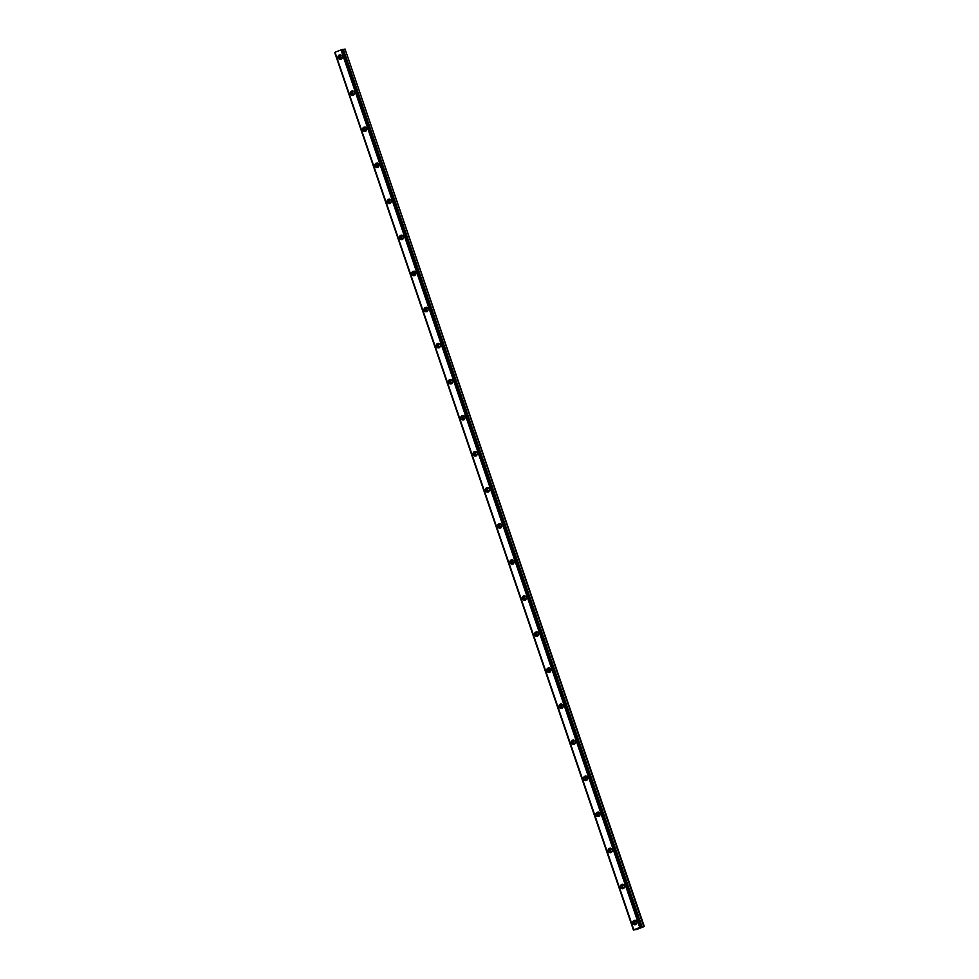 <?xml version="1.0" encoding="UTF-8"?>
<svg xmlns="http://www.w3.org/2000/svg" width="979" height="979" viewBox="0 0 979 979"><rect width="100%" height="100%" fill="white"/><g stroke="black" fill="none" stroke-linecap="round" stroke-linejoin="round"><path stroke-width="1.47" d="M636.656 923.723A1.432 1.273 80.6 0 1 635.077 922.805A1.432 1.273 80.6 0 1 636.191 920.921M342.014 58.214A1.432 1.273 80.6 0 1 340.435 57.308A1.432 1.273 80.6 0 1 341.549 55.411M354.288 94.278A1.432 1.273 80.6 0 1 352.709 93.36A1.432 1.273 80.6 0 1 353.823 91.475M366.574 130.342A1.432 1.273 80.6 0 1 364.983 129.424A1.432 1.273 80.6 0 1 366.109 127.539M378.849 166.406A1.432 1.273 80.6 0 1 377.27 165.488A1.432 1.273 80.6 0 1 378.383 163.603M391.123 202.469A1.432 1.273 80.6 0 1 389.544 201.552A1.432 1.273 80.6 0 1 390.658 199.667M403.397 238.533A1.432 1.273 80.6 0 1 401.818 237.616A1.432 1.273 80.6 0 1 402.932 235.719M415.671 274.597A1.432 1.273 80.6 0 1 414.093 273.679A1.432 1.273 80.6 0 1 415.206 271.783M427.958 310.661A1.432 1.273 80.6 0 1 426.367 309.743A1.432 1.273 80.6 0 1 427.493 307.847M440.232 346.725A1.432 1.273 80.6 0 1 438.653 345.807A1.432 1.273 80.6 0 1 439.767 343.91M452.506 382.777A1.432 1.273 80.6 0 1 450.927 381.871A1.432 1.273 80.6 0 1 452.041 379.974M464.78 418.841A1.432 1.273 80.6 0 1 463.202 417.935A1.432 1.273 80.6 0 1 464.315 416.038M477.054 454.905A1.432 1.273 80.6 0 1 475.476 453.999A1.432 1.273 80.6 0 1 476.589 452.102M489.341 490.968A1.432 1.273 80.6 0 1 487.762 490.051A1.432 1.273 80.6 0 1 488.876 488.166M501.615 527.032A1.432 1.273 80.6 0 1 500.036 526.115A1.432 1.273 80.6 0 1 501.15 524.23M513.889 563.096A1.432 1.273 80.6 0 1 512.311 562.179A1.432 1.273 80.6 0 1 513.424 560.294M526.164 599.16A1.432 1.273 80.6 0 1 524.585 598.242A1.432 1.273 80.6 0 1 525.699 596.358M538.438 635.224A1.432 1.273 80.6 0 1 536.859 634.306A1.432 1.273 80.6 0 1 537.973 632.41M550.724 671.288A1.432 1.273 80.6 0 1 549.146 670.37A1.432 1.273 80.6 0 1 550.259 668.473M562.998 707.352A1.432 1.273 80.6 0 1 561.42 706.434A1.432 1.273 80.6 0 1 562.533 704.537M575.273 743.416A1.432 1.273 80.6 0 1 573.694 742.498A1.432 1.273 80.6 0 1 574.808 740.601M587.547 779.468A1.432 1.273 80.6 0 1 585.968 778.562A1.432 1.273 80.6 0 1 587.082 776.665M599.833 815.531A1.432 1.273 80.6 0 1 598.242 814.626A1.432 1.273 80.6 0 1 599.368 812.729M612.108 851.595A1.432 1.273 80.6 0 1 610.529 850.69A1.432 1.273 80.6 0 1 611.642 848.793M624.382 887.659A1.432 1.273 80.6 0 1 622.803 886.754A1.432 1.273 80.6 0 1 623.917 884.857M632.752 923.368A2.386 2.129 -99.4 0 0 636.729 921.826A2.386 2.129 -99.4 0 0 632.752 923.368M635.138 920.284A2.386 2.129 -99.4 0 0 635.873 924.665M338.11 57.859A2.386 2.129 -99.4 0 0 342.087 56.317A2.386 2.129 -99.4 0 0 338.11 57.859M340.496 54.775A2.386 2.129 -99.4 0 0 341.23 59.156M350.384 93.923A2.386 2.129 -99.4 0 0 354.361 92.381A2.386 2.129 -99.4 0 0 350.384 93.923M352.783 90.839A2.386 2.129 -99.4 0 0 353.505 95.22M362.671 129.987A2.386 2.129 -99.4 0 0 366.635 128.445A2.386 2.129 -99.4 0 0 362.671 129.987M365.057 126.891A2.386 2.129 -99.4 0 0 365.779 131.284M374.945 166.051A2.386 2.129 -99.4 0 0 378.922 164.509A2.386 2.129 -99.4 0 0 374.945 166.051M377.331 162.955A2.386 2.129 -99.4 0 0 378.053 167.348M387.219 202.115A2.386 2.129 -99.4 0 0 391.196 200.573A2.386 2.129 -99.4 0 0 387.219 202.115M389.605 199.018A2.386 2.129 -99.4 0 0 390.34 203.412M399.493 238.178A2.386 2.129 -99.4 0 0 403.47 236.637A2.386 2.129 -99.4 0 0 399.493 238.178M401.879 235.082A2.386 2.129 -99.4 0 0 402.614 239.476M411.767 274.242A2.386 2.129 -99.4 0 0 415.745 272.7A2.386 2.129 -99.4 0 0 411.767 274.242M414.166 271.146A2.386 2.129 -99.4 0 0 414.888 275.54M424.054 310.306A2.386 2.129 -99.4 0 0 428.019 308.764A2.386 2.129 -99.4 0 0 424.054 310.306M426.44 307.21A2.386 2.129 -99.4 0 0 427.162 311.603M436.328 346.37A2.386 2.129 -99.4 0 0 440.305 344.816A2.386 2.129 -99.4 0 0 436.328 346.37M438.714 343.274A2.386 2.129 -99.4 0 0 439.436 347.667M448.602 382.434A2.386 2.129 -99.4 0 0 452.579 380.88A2.386 2.129 -99.4 0 0 448.602 382.434M450.989 379.338A2.386 2.129 -99.4 0 0 451.723 383.731M460.876 418.498A2.386 2.129 -99.4 0 0 464.854 416.944A2.386 2.129 -99.4 0 0 460.876 418.498M463.263 415.402A2.386 2.129 -99.4 0 0 463.997 419.783M473.151 454.562A2.386 2.129 -99.4 0 0 477.128 453.008A2.386 2.129 -99.4 0 0 473.151 454.562M475.549 451.466A2.386 2.129 -99.4 0 0 476.271 455.847M485.437 490.614A2.386 2.129 -99.4 0 0 489.414 489.072A2.386 2.129 -99.4 0 0 485.437 490.614M487.823 487.53A2.386 2.129 -99.4 0 0 488.545 491.911M497.711 526.678A2.386 2.129 -99.4 0 0 501.689 525.136A2.386 2.129 -99.4 0 0 497.711 526.678M500.098 523.581A2.386 2.129 -99.4 0 0 500.82 527.975M509.986 562.741A2.386 2.129 -99.4 0 0 513.963 561.2A2.386 2.129 -99.4 0 0 509.986 562.741M512.372 559.645A2.386 2.129 -99.4 0 0 513.106 564.039M522.26 598.805A2.386 2.129 -99.4 0 0 526.237 597.263A2.386 2.129 -99.4 0 0 522.26 598.805M524.646 595.709A2.386 2.129 -99.4 0 0 525.38 600.103M534.546 634.869A2.386 2.129 -99.4 0 0 538.511 633.327A2.386 2.129 -99.4 0 0 534.546 634.869M536.933 631.773A2.386 2.129 -99.4 0 0 537.655 636.166M546.82 670.933A2.386 2.129 -99.4 0 0 550.798 669.391A2.386 2.129 -99.4 0 0 546.82 670.933M549.207 667.837A2.386 2.129 -99.4 0 0 549.929 672.23M559.095 706.997A2.386 2.129 -99.4 0 0 563.072 705.455A2.386 2.129 -99.4 0 0 559.095 706.997M561.481 703.901A2.386 2.129 -99.4 0 0 562.203 708.294M571.369 743.061A2.386 2.129 -99.4 0 0 575.346 741.519A2.386 2.129 -99.4 0 0 571.369 743.061M573.755 739.965A2.386 2.129 -99.4 0 0 574.489 744.358M583.643 779.125A2.386 2.129 -99.4 0 0 587.62 777.571A2.386 2.129 -99.4 0 0 583.643 779.125M586.042 776.029A2.386 2.129 -99.4 0 0 586.764 780.422M595.93 815.189A2.386 2.129 -99.4 0 0 599.894 813.635A2.386 2.129 -99.4 0 0 595.93 815.189M598.316 812.093A2.386 2.129 -99.4 0 0 599.038 816.474M608.204 851.253A2.386 2.129 -99.4 0 0 612.181 849.699A2.386 2.129 -99.4 0 0 608.204 851.253M610.59 848.157A2.386 2.129 -99.4 0 0 611.312 852.538M620.478 887.304A2.386 2.129 -99.4 0 0 624.455 885.762A2.386 2.129 -99.4 0 0 620.478 887.304M622.864 884.221A2.386 2.129 -99.4 0 0 623.599 888.602M639.862 927.419L633.78 929.793L335.038 52.266L341.12 49.892L639.862 927.419L641.135 927.027L342.393 49.501L640.964 927.089M334.696 52.499L633.425 930.026L334.769 52.462L633.425 930.026L636.937 929.389L644.292 926.489L345.036 49.036L643.766 926.562M342.393 49.501L641.135 927.186L643.656 926.599M342.821 49.427L641.135 927.027M633.499 929.989L335.038 52.266L633.817 929.769M342.895 49.635L344.926 49.072M345.036 49.036L644.304 926.477M639.96 927.394L341.12 49.892M341.218 49.868L342.222 49.562M341.022 49.929L639.752 927.456M641.539 926.942L342.809 49.403M342.662 49.427L641.404 926.954M642.163 927.064L343.433 49.525M343.323 49.562L642.065 927.089"/></g></svg>
